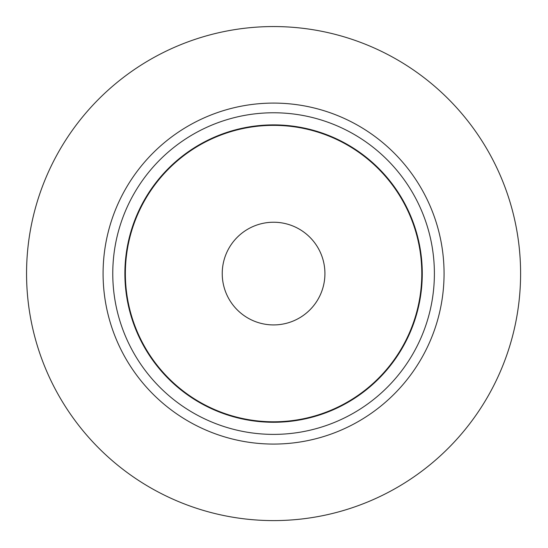 <?xml version="1.0" encoding="UTF-8"?>
<svg xmlns="http://www.w3.org/2000/svg" width="548" height="548" viewBox="0 0 548 548"><rect width="100%" height="100%" fill="white"/><g stroke="black" fill="none" stroke-linecap="round" stroke-linejoin="round"><path stroke-width="0.82" d="M273.575 434.386A160.804 160.804 0 0 0 412.843 193.177A160.804 160.804 0 0 0 134.315 193.177A160.804 160.804 0 0 0 273.575 434.386M273.575 444.072A170.497 170.497 0 0 0 421.227 188.334A170.497 170.497 0 0 0 125.924 188.334A170.497 170.497 0 0 0 273.575 444.072M273.575 421.789A148.213 148.213 0 0 0 401.937 199.472A148.213 148.213 0 0 0 145.22 199.472A148.213 148.213 0 0 0 273.575 421.789M520.6 273.575A247.025 247.025 0 0 0 273.575 26.557A247.025 247.025 0 0 0 26.557 273.575A247.025 247.025 0 0 0 273.575 520.6A247.025 247.025 0 0 0 520.6 273.575M273.575 422.275A148.7 148.7 0 0 0 402.355 199.232A148.7 148.7 0 0 0 144.802 199.232A148.7 148.7 0 0 0 273.575 422.275M273.575 324.923A51.341 51.341 0 0 0 324.923 273.575A51.341 51.341 0 0 0 273.575 222.235A51.341 51.341 0 0 0 222.235 273.575A51.341 51.341 0 0 0 273.575 324.923"/></g></svg>
